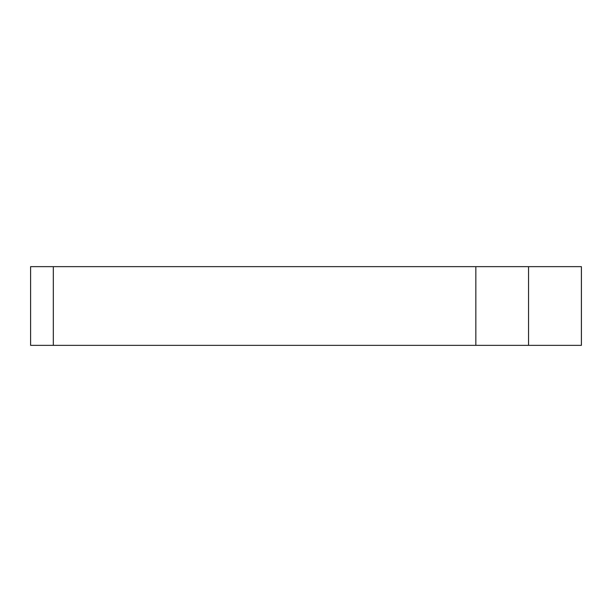 <?xml version="1.0" encoding="UTF-8"?>
<svg xmlns="http://www.w3.org/2000/svg" width="612" height="612" viewBox="0 0 612 612"><rect width="100%" height="100%" fill="white"/><g stroke="black" fill="none" stroke-linecap="round" stroke-linejoin="round"><path stroke-width="0.92" d="M475.838 266.656L581.4 266.656L581.4 345.344L53.313 345.344L53.313 266.656L475.838 266.656L475.838 345.344M53.313 266.656L30.6 266.656L30.6 345.344L53.313 345.344M528.554 266.656L528.554 345.344"/></g></svg>
